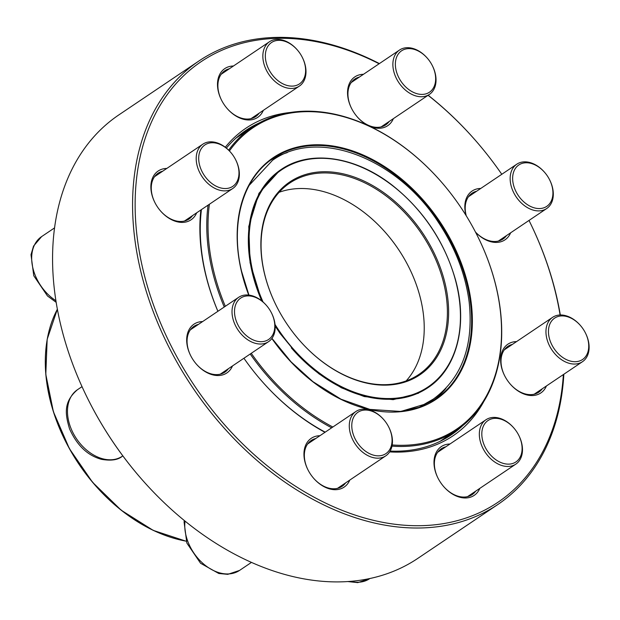 <?xml version="1.0" encoding="UTF-8"?>
<svg xmlns="http://www.w3.org/2000/svg" width="620" height="620" viewBox="0 0 620 620"><rect width="100%" height="100%" fill="white"/><g stroke="black" fill="none" stroke-linecap="round" stroke-linejoin="round"><path stroke-width="0.93" d="M199.09 60.876L119.063 114.754A267.422 187.767 56 0 0 90.024 403.186A267.422 187.767 56 0 0 139.593 476.811A267.422 187.767 56 0 0 417.756 558.418L497.782 504.541A267.422 187.767 -124 0 1 192.673 387.578A267.422 187.767 -124 0 1 199.09 60.876A267.422 187.767 -124 0 1 379.394 63.589M560.1 314.991A265.639 186.519 56 0 0 529.007 220.441A267.422 187.767 -124 0 1 560.31 314.983M563.843 374.24A267.422 187.767 -124 0 1 497.782 504.541M428.157 95.232A267.422 187.767 -124 0 1 477.253 142.484L477.446 142.708A265.639 186.519 56 0 0 428.071 95.294M139.593 476.811L139.399 476.586A265.639 186.519 -124 0 1 90.156 403.45L90.024 403.186M232.492 365.94A29.419 20.654 -124 0 1 196.253 363.987A29.419 20.654 -124 0 1 190.797 355.888A29.419 20.654 -124 0 1 202.624 321.579M349.765 480.097A29.419 20.654 -124 0 1 313.526 478.144A29.419 20.654 -124 0 1 308.07 470.045A29.419 20.654 -124 0 1 319.897 435.728M479.803 488.382A29.419 20.654 -124 0 1 443.564 486.429A29.419 20.654 -124 0 1 438.107 478.33A29.419 20.654 -124 0 1 449.934 444.021M546.437 385.958A29.419 20.654 -124 0 1 510.198 384.005A29.419 20.654 -124 0 1 504.742 375.906A29.419 20.654 -124 0 1 516.568 341.589M510.632 232.818A29.419 20.654 -124 0 1 475.509 232.113M466.062 215.496A29.419 20.654 -124 0 1 480.756 188.449M393.359 118.66A29.419 20.654 -124 0 1 369.536 126.186M368.303 125.604A29.419 20.654 -124 0 1 357.112 116.707A29.419 20.654 -124 0 1 351.664 108.608A29.419 20.654 -124 0 1 363.483 74.299M263.314 110.375A29.419 20.654 -124 0 1 227.075 108.423A29.419 20.654 -124 0 1 221.619 100.324A29.419 20.654 -124 0 1 233.446 66.007M196.687 212.799A29.419 20.654 -124 0 1 160.441 210.847A29.419 20.654 -124 0 1 154.992 202.748A29.419 20.654 -124 0 1 166.819 168.431M501.789 174.29A265.639 186.519 56 0 0 477.446 142.708M379.13 63.767A265.639 186.519 56 0 0 136.547 178.731A265.639 186.519 56 0 0 330.065 505.192A265.639 186.519 56 0 0 563.363 374.565M484.166 400.853A185.411 130.184 -124 0 1 389.639 451.903M324.973 432.311A185.411 130.184 -124 0 1 260.175 379.223A185.411 130.184 -124 0 1 243.924 358.252M217.891 311.294A185.411 130.184 -124 0 1 200.849 209.994M225.292 147.242A185.411 130.184 -124 0 1 290.036 112.507M162.68 171.213A27.636 19.406 56 0 0 158.123 173.205A27.636 19.406 56 0 0 155.062 202.879M160.347 210.73A27.636 19.406 56 0 0 188.992 219.054A27.636 19.406 56 0 0 192.549 215.582M260.082 379.107A183.629 128.937 56 0 0 325.213 432.148M390.135 451.081A183.629 128.937 56 0 0 450.988 435.039A183.629 128.937 56 0 0 462.753 425.607M259.044 123.031A183.629 128.937 56 0 0 245.884 130.386A183.629 128.937 56 0 0 226.37 148.102M201.438 209.599A183.629 128.937 56 0 0 217.915 311.279M229.307 68.789A27.636 19.406 56 0 0 224.758 70.781A27.636 19.406 56 0 0 221.689 100.456M226.974 108.306A27.636 19.406 56 0 0 255.626 116.63A27.636 19.406 56 0 0 259.183 113.158M359.352 77.081A27.636 19.406 56 0 0 354.795 79.073A27.636 19.406 56 0 0 351.734 108.748M357.012 116.599A27.636 19.406 56 0 0 385.663 124.915A27.636 19.406 56 0 0 389.221 121.45M476.625 191.231A27.636 19.406 56 0 0 472.068 193.223A27.636 19.406 56 0 0 466.271 215.838M475.486 232.066A27.636 19.406 56 0 0 502.936 239.072A27.636 19.406 56 0 0 506.493 235.6M512.43 344.379A27.636 19.406 56 0 0 507.881 346.371A27.636 19.406 56 0 0 504.812 376.038M510.097 383.888A27.636 19.406 56 0 0 538.741 392.212A27.636 19.406 56 0 0 542.298 388.74M445.803 446.803A27.636 19.406 56 0 0 441.246 448.795A27.636 19.406 56 0 0 438.177 478.469M443.463 486.32A27.636 19.406 56 0 0 472.114 494.636A27.636 19.406 56 0 0 475.672 491.172M315.758 438.511A27.636 19.406 56 0 0 311.209 440.502A27.636 19.406 56 0 0 308.14 470.177M313.425 478.028A27.636 19.406 56 0 0 342.07 486.351A27.636 19.406 56 0 0 345.627 482.879M198.485 324.361A27.636 19.406 56 0 0 193.936 326.353A27.636 19.406 56 0 0 190.867 356.027M196.153 363.878A27.636 19.406 56 0 0 224.797 372.194A27.636 19.406 56 0 0 228.362 368.729M235.484 159.433L235.623 159.697A26.745 18.778 -124 0 1 232.717 188.534A26.745 18.778 -124 0 1 200.756 174.507A26.745 18.778 -124 0 1 202.849 144.173A26.745 18.778 -124 0 1 230.663 152.334L230.865 152.559A24.963 17.523 56 0 0 204.445 145.266A24.963 17.523 56 0 0 202.942 173.251A24.963 17.523 56 0 0 230.694 187.48A24.963 17.523 56 0 0 235.484 159.433A24.963 17.523 56 0 0 230.865 152.559M302.118 57.001L302.258 57.273A26.745 18.778 -124 0 1 305.831 74.532A26.745 18.778 -124 0 1 299.351 86.11A26.745 18.778 -124 0 1 274.738 81.236A26.745 18.778 -124 0 1 263.004 53.328A26.745 18.778 -124 0 1 269.483 41.742A26.745 18.778 -124 0 1 297.298 49.902L297.492 50.135A24.963 17.523 56 0 0 265.484 53.328A24.963 17.523 56 0 0 290.199 86.033A24.963 17.523 56 0 0 302.118 57.001A24.963 17.523 56 0 0 297.492 50.135M432.156 65.294L432.295 65.557A26.745 18.778 -124 0 1 429.389 94.403A26.745 18.778 -124 0 1 427.715 95.364A26.745 18.778 -124 0 1 398.133 81.553A26.745 18.778 -124 0 1 399.52 50.034A26.745 18.778 -124 0 1 401.202 49.073A26.745 18.778 -124 0 1 427.335 58.195L427.529 58.419A24.963 17.523 56 0 0 403.139 49.91A24.963 17.523 56 0 0 399.357 78.655A24.963 17.523 56 0 0 427.196 93.419A24.963 17.523 56 0 0 432.156 65.294A24.963 17.523 56 0 0 427.529 58.419M549.429 179.444L549.568 179.715A26.745 18.778 -124 0 1 546.662 208.553A26.745 18.778 -124 0 1 529.062 208.498A26.745 18.778 -124 0 1 511.244 186.31A26.745 18.778 -124 0 1 516.793 164.192A26.745 18.778 -124 0 1 534.401 164.246A26.745 18.778 -124 0 1 544.608 172.352L544.802 172.577A24.963 17.523 56 0 0 535.277 165.013A24.963 17.523 56 0 0 512.779 180.97A24.963 17.523 56 0 0 539.826 208.553A24.963 17.523 56 0 0 549.429 179.444A24.963 17.523 56 0 0 544.802 172.577M432.884 400.799A145.189 101.944 56 0 0 445.958 388.353M287.246 152.605A145.189 101.944 56 0 0 270.793 160.037M209.413 204.228A181.846 127.681 56 0 0 213.264 269.367A181.846 127.681 56 0 0 225.316 306.303M251.263 353.307A181.846 127.681 56 0 0 332.839 427.01M392.181 444.959A181.846 127.681 56 0 0 476.052 233.167A181.846 127.681 56 0 0 442.347 183.101A181.846 127.681 56 0 0 229.423 150.954M224.246 307.016A182.737 128.309 -124 0 1 212.048 269.677A182.737 128.309 -124 0 1 208.056 205.142M228.648 150.172A182.737 128.309 -124 0 1 252.169 127.224A182.737 128.309 -124 0 1 442.254 182.993A182.737 128.309 -124 0 1 442.3 183.047M476.09 233.236A182.737 128.309 -124 0 1 476.121 233.306A182.737 128.309 -124 0 1 456.281 430.396A182.737 128.309 -124 0 1 391.964 446.137M331.661 427.808A182.737 128.309 -124 0 1 250.217 354.012M298.67 339.396A115.436 81.057 56 0 0 418.694 374.565A115.436 81.057 56 0 0 421.461 233.546A115.436 81.057 56 0 0 289.757 183.055A115.436 81.057 56 0 0 264.407 273.04A115.436 81.057 56 0 0 277.187 307.489M264.244 272.645A116.328 81.677 -124 0 1 357.98 178.459A116.328 81.677 -124 0 1 443.339 343.883A116.328 81.677 -124 0 1 298.716 339.45A116.328 81.677 -124 0 1 277.156 307.427A116.328 81.677 -124 0 1 264.244 272.645M585.241 332.591L585.373 332.855A26.745 18.778 -124 0 1 582.475 361.7A26.745 18.778 -124 0 1 550.506 347.665A26.745 18.778 -124 0 1 552.606 317.332A26.745 18.778 -124 0 1 580.421 325.492L580.615 325.717A24.963 17.523 56 0 0 548.971 326.833A24.963 17.523 56 0 0 572.299 361.491A24.963 17.523 56 0 0 585.241 332.591A24.963 17.523 56 0 0 584.482 331.196A24.963 17.523 56 0 0 580.615 325.717M518.607 435.015L518.746 435.279A26.745 18.778 -124 0 1 522.319 452.546A26.745 18.778 -124 0 1 515.84 464.124A26.745 18.778 -124 0 1 491.226 459.25A26.745 18.778 -124 0 1 479.493 431.342A26.745 18.778 -124 0 1 485.971 419.756A26.745 18.778 -124 0 1 513.786 427.916L513.98 428.149A24.963 17.523 56 0 0 483.98 424.956A24.963 17.523 56 0 0 496.085 459.893A24.963 17.523 56 0 0 521.947 451.128A24.963 17.523 56 0 0 518.607 435.015A24.963 17.523 56 0 0 513.98 428.149M388.57 426.723L388.709 426.994A26.745 18.778 -124 0 1 385.803 455.832A26.745 18.778 -124 0 1 384.121 456.793A26.745 18.778 -124 0 1 354.539 442.982A26.745 18.778 -124 0 1 355.934 411.471A26.745 18.778 -124 0 1 357.616 410.51A26.745 18.778 -124 0 1 383.749 419.632L383.943 419.856A24.963 17.523 56 0 0 356.903 413.052A24.963 17.523 56 0 0 357.197 442.455A24.963 17.523 56 0 0 384.292 454.545A24.963 17.523 56 0 0 388.57 426.723A24.963 17.523 56 0 0 383.943 419.856M271.297 312.573L271.436 312.837A26.745 18.778 -124 0 1 268.53 341.682A26.745 18.778 -124 0 1 250.922 341.628A26.745 18.778 -124 0 1 233.112 319.432A26.745 18.778 -124 0 1 238.661 297.313A26.745 18.778 -124 0 1 256.262 297.368A26.745 18.778 -124 0 1 266.476 305.474L266.67 305.699A24.963 17.523 56 0 0 235.956 303.955A24.963 17.523 56 0 0 252.154 339.442A24.963 17.523 56 0 0 271.831 336.311A24.963 17.523 56 0 0 271.297 312.573A24.963 17.523 56 0 0 266.67 305.699M54.622 227.85L41.641 236.584A40.114 28.164 56 0 0 32.728 267.398A40.114 28.164 56 0 0 55.955 300.739M271.947 338.357L291.051 361.832L312.929 381.664L341.008 399.203L369.892 409.401L400.381 411.424L419.012 407.363L435.519 399.11A145.189 101.944 56 0 0 439.007 221.735A145.189 101.944 56 0 0 273.35 158.232C242.746 178.219 229.997 223.34 241.575 271.265L248.922 295.097M248.736 295.074A145.723 102.323 -124 0 1 241.374 271.173A145.723 102.323 -124 0 1 364.374 155.55A145.723 102.323 -124 0 1 461.536 370.078A145.723 102.323 -124 0 1 271.854 338.489M57.397 309.178A150.025 105.338 56 0 0 49.685 397.753A150.025 105.338 56 0 0 186.171 541.175M185.388 541.028A149.753 105.152 -124 0 1 49.623 397.955A149.753 105.152 -124 0 1 47.755 336.59M406.146 380.936A115.436 81.057 56 0 0 398.296 249.139A115.436 81.057 56 0 0 279.139 192.285M275.024 324.469A130.944 91.946 56 0 0 448.454 364.924A130.944 91.946 56 0 0 365.947 169.19A130.944 91.946 56 0 0 252.867 271.917A130.944 91.946 56 0 0 263.058 301.994M261.741 300.886A131.479 92.318 -124 0 1 252.138 272.103A131.479 92.318 -124 0 1 281.007 169.601C309.783 149.567 355.028 156.008 392.351 185.31C423.475 210.141 444.532 241.645 455.514 279.822C468.139 325.035 456.986 368.768 427.87 387.74A131.479 92.318 -124 0 1 291.346 347.89M350.602 581.389A40.114 28.164 56 0 0 369.574 578.724L357.732 582.637L348.06 581.583M185.024 521.133A40.114 28.164 56 0 0 202.554 563.068A40.114 28.164 56 0 0 239.529 570.431L251.41 562.433M82.034 386.647L77.454 389.724A40.114 28.164 56 0 0 76.493 438.735A40.114 28.164 56 0 0 122.256 456.274L122.838 455.886M202.849 144.173L154.566 176.677M232.717 188.534L184.442 221.046M41.641 236.584L33.557 246.07L31 254.673L33.767 275.745L47.484 295.965L56.211 302.366M269.483 41.742L221.201 74.253M299.351 86.11L251.069 118.614M399.52 50.034L351.238 82.538M429.389 94.403L381.106 126.906M516.793 164.192L468.511 196.695M546.662 208.553L498.379 241.056M439.968 441.386L456.281 430.396M235.856 138.214L252.169 127.224M279.139 170.857L281.007 169.601M186.194 541.245L153.202 530.371L121.195 510.214L92.543 482.275L69.37 448.617L53.398 411.742L45.803 374.387L47.166 339.318L57.389 309.132M279.783 170.43L258.974 193.277L248.76 226.455L250.077 262.764L261.702 300.855M275.14 326.05L280.163 333.552L298.329 355.562L319.099 373.945L341.45 387.826L364.281 396.567L393.15 399.668L418.477 393.258M401.171 411.347L423.863 404.496L433.303 399.102C461.807 378.146 473.765 345.828 469.17 302.157C465.581 274.536 455.406 248.062 438.635 222.72C397.784 159.014 318.897 127.27 272.521 160.293L249.093 185.45M552.606 317.332L504.324 349.835M582.475 361.7L534.192 394.204M485.971 419.756L437.689 452.267M515.84 464.124L467.558 496.628M355.934 411.471L307.652 443.974M385.803 455.832L337.52 488.335M184.318 520.56L184.078 521.97L186.845 543.035L200.562 563.255L218.775 573.485L227.78 574.345L239.529 570.431M238.661 297.313L190.379 329.817M268.53 341.682L220.247 374.185M77.454 389.724C62.93 402.171 65.379 414.788 69.572 428.885C76.996 445.462 87.645 455.615 101.502 459.335C111.089 460.978 118.001 459.955 122.256 456.274"/></g></svg>
